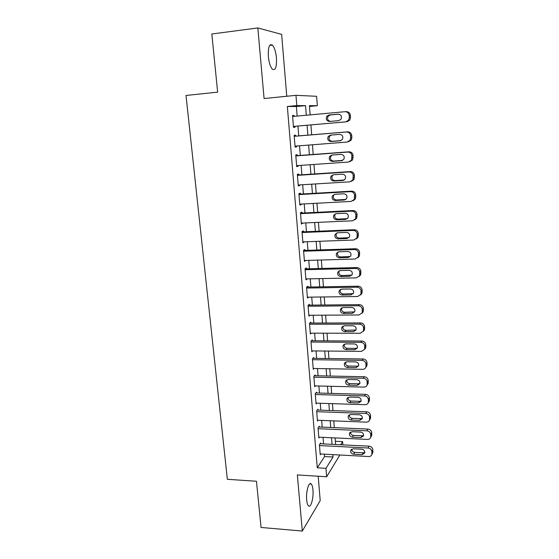 <?xml version="1.0" encoding="UTF-8"?>
<svg xmlns="http://www.w3.org/2000/svg" width="559" height="559" viewBox="0 0 559 559"><rect width="100%" height="100%" fill="white"/><g stroke="black" fill="none" stroke-linecap="round" stroke-linejoin="round"><path stroke-width="0.84" d="M312.942 489.894C312.67 486.945 312.118 484.995 311.265 484.031C308.945 481.068 305.829 491.62 306.674 499.949C306.954 502.869 307.506 504.805 308.344 505.748C310.741 508.683 313.767 498.013 312.942 489.894M276.453 57.933C275.804 51.68 274.441 47.389 272.359 45.062C269.326 43.504 267.992 47.305 268.348 56.48C269.019 62.748 270.381 67.003 272.422 69.26C275.475 70.79 276.817 67.01 276.453 57.933M335.358 441.289L342.625 441.638L342.87 444.873M286.76 96.26L281.638 34.372L257.839 27.95L211.833 33.994L217.64 92.144L186.014 95.47L227.352 479.301L256.462 481.257L261.067 527.458L302.314 531.05L320.209 500.591L318.19 476.233M297.15 116.069L296.382 106.51L287.347 106.49L296.801 105.588L295.977 95.337L316.618 96.288L317.33 105.707L309.42 105.658L310.133 114.888M309.483 106.455L317.33 105.707M320.712 443.783L320.642 442.945L319.42 444.733L320.237 454.781L320.775 453.978M319.35 427.006L319.28 426.161L318.043 427.866L318.868 438.004L319.441 437.194M317.973 410.075L317.903 409.223L316.653 410.844L317.484 421.074L318.099 420.249M316.583 392.984L316.513 392.132L315.248 393.662L316.094 403.989L316.75 403.158M315.178 375.746L315.108 374.879L313.83 376.326L314.682 386.751L315.402 385.899M313.767 358.34L313.697 357.467L312.404 358.822L313.264 369.345L314.039 368.486M312.334 340.773L312.264 339.886L310.958 341.158L311.824 351.779L312.684 350.905M310.895 323.039L310.825 322.152L309.504 323.326L310.378 334.044L311.321 333.157M309.441 305.144L309.365 304.243L308.03 305.326L308.917 316.149L309.966 315.241M307.974 287.074L307.897 286.166L306.549 287.158L307.443 298.08L308.624 297.157M306.486 268.83L306.416 267.915L305.046 268.809L305.948 279.842L307.296 278.892M304.99 250.418L304.914 249.496L303.537 250.292L304.445 261.423L305.808 260.459M303.481 231.831L303.404 230.895L302.007 231.594L302.929 242.83L304.292 241.844M301.951 213.063L301.874 212.12L300.469 212.706L301.392 224.061L302.768 223.055M300.414 194.106L300.337 193.155L298.911 193.645L299.848 205.104L301.259 204.552L301.224 204.077M298.855 174.974L298.779 174.01L297.339 174.394L298.282 185.965L299.715 185.518L299.666 184.917M297.283 155.647L297.206 154.675L295.753 154.948L296.703 166.638L298.15 166.303L298.094 165.562M295.697 136.137L295.62 135.159L294.146 135.32L295.11 147.122L296.57 146.891L296.501 146.025M287.347 106.49L317.26 467.806L324.569 456.549L324.381 454.167M323.556 443.923L323.025 437.355M322.201 427.125L321.656 420.389M320.838 410.173L320.279 403.27M319.455 393.068L318.889 385.989M318.064 375.802L317.484 368.542M316.667 358.375L316.066 350.94M315.248 340.787L314.633 333.164M313.816 323.032L313.187 315.227M312.376 305.109L311.726 297.115M310.916 287.019L310.259 278.829M309.448 268.76L308.771 260.375M307.96 250.32L307.268 241.733M306.465 231.706L305.752 222.915M304.948 212.909L304.222 203.916M303.418 193.938L302.678 184.729M301.874 174.771L301.119 165.352M300.316 155.423L299.54 145.787M298.744 135.886L297.954 126.041M294.09 116.349L294.02 115.44L292.525 115.489L293.503 127.41L294.977 127.291L294.9 126.306M339.886 454.998L326.652 476.771L297.353 474.919L302.314 531.05M326.652 476.771L325.974 468.33L333.038 457.01L332.85 454.621M317.26 467.806L325.974 468.33M257.839 27.95L264.079 98.531L295.977 95.337M340.676 444.768L342.625 441.638M310.909 124.916L311.67 134.817M312.446 144.774L313.194 154.473M313.962 164.458L314.696 173.933M315.472 183.939L316.184 193.197M316.96 203.238L317.659 212.287M318.434 222.342L319.119 231.181M319.902 241.264L320.566 249.901M321.348 260.005L321.998 268.439M322.781 278.571L323.416 286.802M324.206 296.948L324.821 304.99M325.611 315.157L326.218 323.004M327.001 333.192L327.595 340.85M328.385 351.059L328.965 358.536M329.754 368.758L330.313 376.053M331.11 386.29L331.655 393.403M332.451 403.661L332.982 410.599M333.779 420.871L334.303 427.635M335.093 437.921L335.603 444.517M306.297 115.238L305.542 105.637L296.801 105.588M332.046 444.342L331.529 437.753M330.725 427.481L330.194 420.724M329.391 410.474L328.853 403.542M328.049 393.305L327.497 386.199M326.694 375.976L326.128 368.695M325.324 358.487L324.744 351.024M323.947 340.836L323.347 333.185M322.55 323.011L321.935 315.178M321.146 305.025L320.517 296.997M319.72 286.865L319.077 278.648M318.288 268.537L317.631 260.117M316.841 250.027L316.163 241.404M315.381 231.335L314.689 222.517M313.899 212.469L313.194 203.441M312.411 193.421L311.691 184.177M310.909 174.177L310.168 164.723M309.386 154.752L308.631 145.074M307.848 135.131L307.08 125.251M296.382 106.51L305.542 105.637M324.569 456.549L333.038 457.01M292.532 115.573L294.02 115.44M295.103 147.01L296.57 146.891M296.682 166.4L298.15 166.303M298.254 185.609L299.715 185.518M299.806 204.629L301.259 204.552M301.343 223.467L302.796 223.404M302.873 242.131L304.313 242.075M304.382 260.613L305.815 260.571M292.609 116.482L345.036 111.702C347.405 111.73 348.788 112.974 349.193 115.427L349.326 117.467L348.585 120.178L345.735 121.869L293.419 126.418M293.419 126.439L345.735 121.869M338.216 114.162C341.2 114.672 342.094 116.405 340.906 119.353L338.677 120.653L329.489 121.457C326.484 120.912 325.618 119.158 326.882 116.202L329.02 114.993L338.551 114.155M330.369 121.38C327.665 120.576 326.938 118.829 328.196 116.146L330.32 114.951L338.866 114.176M345.546 111.688L346.252 111.674C348.606 111.709 349.983 112.939 350.381 115.378L350.514 117.404L349.78 120.101L346.943 121.785M294.23 136.305L346.426 131.987C348.781 132.043 350.158 133.28 350.563 135.711L350.696 137.731L350.039 140.288L347.118 142.056L295.033 146.144M348.313 141.853L351.213 140.092L351.87 137.549L351.737 135.544C351.338 133.126 349.969 131.896 347.628 131.847L294.223 136.256M339.641 134.37C342.555 134.866 343.464 136.55 342.374 139.436L340.089 140.798L330.949 141.518C328.007 140.987 327.12 139.282 328.287 136.389L330.481 135.124L339.641 134.37M340.836 140.637L332.228 141.322C329.3 140.791 328.419 139.093 329.579 136.221L331.201 135.061M295.83 155.926L347.803 152.076C350.151 152.146 351.52 153.383 351.918 155.786L351.464 160.209L348.488 162.04L296.626 165.667M349.773 161.712L352.624 159.895L353.078 155.507C352.687 153.11 351.325 151.88 348.991 151.81L295.816 155.758M341.046 154.375C343.897 154.857 344.819 156.499 343.827 159.322L341.493 160.733L332.388 161.383C329.51 160.866 328.608 159.196 329.677 156.366L331.927 155.046L341.046 154.375M342.597 160.433L333.653 161.069C330.795 160.559 329.894 158.896 330.963 156.087L332.2 155.025M297.416 175.358L349.165 171.955C351.499 172.046 352.862 173.283 353.26 175.666L352.862 179.935L349.843 181.829L298.206 185.008M351.464 181.34L354.015 179.516L354.406 175.267C354.015 172.899 352.659 171.669 350.339 171.585L297.395 175.072M342.436 174.184C345.224 174.653 346.168 176.26 345.252 179.02L342.877 180.48L333.814 181.046C330.998 180.543 330.083 178.915 331.068 176.148L333.36 174.771L342.436 174.184M344.246 180.04L335.065 180.62C332.263 180.124 331.354 178.503 332.332 175.75L333.339 174.771M298.988 194.602L350.514 191.646C352.841 191.751 354.196 192.981 354.588 195.343L354.245 199.472L351.185 201.415L299.771 204.154M353.113 200.744L355.384 198.941L355.727 194.839C355.335 192.485 353.987 191.262 351.674 191.157L298.953 194.19M343.813 193.791C346.552 194.252 347.502 195.825 346.657 198.522L344.253 200.024L335.225 200.513C332.465 200.024 331.543 198.424 332.451 195.72L334.778 194.308L343.813 193.791M345.853 199.444L336.462 199.982C333.716 199.493 332.794 197.907 333.702 195.21L334.52 194.329M300.546 213.657L351.849 211.134C354.161 211.26 355.517 212.49 355.908 214.831L355.608 218.828L352.512 220.805L301.315 223.118M354.706 219.953L356.733 218.185L357.026 214.209C356.642 211.882 355.3 210.659 352.995 210.54L300.504 213.133M345.176 213.21C347.866 213.657 348.823 215.208 348.047 217.849L345.609 219.38L336.63 219.792C333.919 219.31 332.982 217.744 333.821 215.096L336.183 213.643L345.176 213.21M347.418 218.639L337.846 219.149C335.155 218.674 334.226 217.116 335.058 214.481L335.7 213.706M302.084 232.53L353.176 230.434C355.475 230.574 356.824 231.803 357.208 234.123L356.949 238.001L353.826 240.014L302.852 241.9M356.258 238.966L358.06 237.254L358.319 233.396C357.935 231.091 356.593 229.868 354.308 229.728L302.035 231.887M346.531 232.432C349.165 232.879 350.13 234.396 349.417 236.981L346.957 238.546L338.013 238.882C335.351 238.407 334.408 236.876 335.183 234.277L337.573 232.796L346.531 232.432M348.949 237.645L339.222 238.134C336.574 237.666 335.638 236.136 336.406 233.557L336.895 232.9M303.614 251.222L354.483 249.545C356.775 249.698 358.116 250.928 358.501 253.227L358.277 256.986L355.133 259.027L304.369 260.501M357.753 257.79L359.374 256.134L359.598 252.395C359.213 250.111 357.886 248.888 355.601 248.734L303.551 250.467M347.866 251.473C350.458 251.913 351.429 253.402 350.766 255.938L348.292 257.524L339.383 257.79C336.77 257.315 335.819 255.812 336.539 253.262L338.95 251.76L347.866 251.473M350.43 256.462L340.578 256.937C337.978 256.469 337.035 254.974 337.748 252.444L338.104 251.913M305.123 269.731L355.776 268.467C358.06 268.634 359.395 269.864 359.779 272.142L359.584 275.797L356.425 277.858L305.878 278.927M359.206 276.439L360.667 274.839L360.862 271.206C360.478 268.942 359.157 267.726 356.887 267.551L305.053 268.872M349.193 270.325C351.744 270.766 352.715 272.226 352.107 274.714L349.613 276.314L340.745 276.509C338.174 276.041 337.217 274.56 337.881 272.065L340.312 270.542L349.193 270.325M351.877 275.105L341.926 275.559C339.369 275.098 338.419 273.624 339.075 271.143L339.327 270.738M306.625 288.067L357.061 287.207C359.339 287.389 360.66 288.612 361.044 290.876L360.876 294.425L357.697 296.508L307.366 297.171M360.618 294.914L361.952 293.37L362.113 289.835C361.736 287.592 360.415 286.376 358.158 286.194L306.632 287.095M350.5 288.989C353.015 289.436 353.987 290.869 353.428 293.307L350.919 294.928L342.087 295.054C339.558 294.586 338.6 293.133 339.215 290.68L341.661 289.136L350.5 288.989M353.288 293.573L343.254 293.999C340.738 293.538 339.788 292.091 340.396 289.66L340.55 289.38M308.107 306.234L358.333 305.759C360.597 305.962 361.918 307.184 362.295 309.42L362.155 312.879L358.969 314.976L308.841 315.248M361.987 313.222L363.217 311.733L363.357 308.288C362.98 306.066 361.666 304.851 359.416 304.648L308.247 305.151M351.8 307.478C354.273 307.925 355.251 309.337 354.734 311.726L352.212 313.361L343.422 313.417C340.927 312.949 339.97 311.517 340.536 309.113L342.995 307.555L351.8 307.478M354.672 311.866L344.575 312.271C342.094 311.81 341.144 310.385 341.71 307.995L341.787 307.841M309.574 324.227L359.591 324.143C361.848 324.36 363.161 325.576 363.539 327.798L363.42 331.166L360.22 333.262L310.308 333.157M363.329 331.361L364.468 329.915L364.58 326.568C364.209 324.36 362.903 323.144 360.66 322.934L309.826 323.039M353.085 325.792C355.531 326.232 356.509 327.63 356.02 329.978L353.498 331.613L344.742 331.606C342.283 331.138 341.318 329.726 341.849 327.371L344.323 325.799L353.085 325.792M356.02 329.992L345.881 330.362C343.443 329.901 342.478 328.496 343.009 326.156L343.023 326.114M311.035 342.045L360.841 342.346C363.084 342.576 364.391 343.792 364.761 345.993L364.664 349.277L361.463 351.38L311.754 350.898M364.643 349.34L365.698 347.936L365.803 344.665C365.432 342.478 364.133 341.269 361.897 341.039L311.363 340.766M354.364 343.932C356.768 344.372 357.746 345.748 357.299 348.054L354.769 349.696L346.049 349.62C343.624 349.151 342.66 347.761 343.156 345.448L345.63 343.869L354.364 343.932M357.341 347.95L355.852 348.355L347.181 348.285C344.812 347.845 343.841 346.489 344.267 344.211M312.474 359.703L362.078 360.373C364.307 360.625 365.614 361.834 365.984 364.014L365.9 367.221C365.306 368.577 364.237 369.282 362.686 369.324L313.187 368.472M365.97 367.116L366.921 365.782L367.004 362.595C366.641 360.429 365.341 359.22 363.119 358.976L312.872 358.326M355.622 361.897C357.998 362.344 358.976 363.699 358.564 365.963L356.027 367.605L347.342 367.466C344.952 366.997 343.988 365.628 344.449 363.35L346.929 361.771L355.622 361.897M358.633 365.747L357.096 366.173L348.46 366.04C346.189 365.628 345.203 364.328 345.511 362.134M313.899 377.199L363.301 378.233C365.523 378.492 366.823 379.708 367.186 381.867L367.123 384.997C366.543 386.367 365.474 387.066 363.909 387.101L314.612 385.885M367.319 384.69L368.136 383.467L368.199 380.358C367.836 378.205 366.543 377.004 364.335 376.745L314.361 375.725M356.873 379.687C359.22 380.141 360.199 381.476 359.814 383.705L357.271 385.347L348.627 385.144C346.266 384.676 345.301 383.32 345.728 381.084L348.215 379.505L356.873 379.687M359.912 383.383L358.333 383.83L349.731 383.628C347.544 383.243 346.552 381.993 346.755 379.882M315.318 394.528L364.51 395.926C366.725 396.198 368.018 397.407 368.381 399.545L368.332 402.606C367.759 403.982 366.69 404.681 365.111 404.702L316.024 403.13M368.633 402.117L369.331 400.992L369.38 397.945C369.024 395.821 367.738 394.619 365.537 394.34L315.821 392.963M358.116 397.316C360.429 397.77 361.407 399.091 361.051 401.278L358.508 402.92L349.899 402.655C347.565 402.18 346.601 400.845 346.999 398.651L349.494 397.065L358.116 397.316M361.163 400.866L359.556 401.313L350.989 401.048C348.886 400.684 347.887 399.489 347.991 397.456M316.722 411.697L365.712 413.443C367.92 413.737 369.206 414.946 369.562 417.063L369.527 420.054C368.968 421.437 367.899 422.136 366.306 422.15L317.414 420.228M369.918 419.383L370.512 418.349L370.554 415.379C370.198 413.262 368.919 412.067 366.725 411.78L317.267 410.047M359.339 414.778C361.631 415.239 362.609 416.539 362.274 418.691L359.73 420.333L351.157 420.005C348.851 419.529 347.887 418.209 348.257 416.05L350.752 414.471L359.339 414.778M362.393 418.181L360.772 418.635L352.24 418.314C350.207 417.964 349.207 416.818 349.228 414.862M318.113 428.711L366.9 430.807C369.101 431.108 370.379 432.317 370.736 434.42L370.708 437.341C370.163 438.724 369.094 439.423 367.494 439.423L318.798 437.159M371.169 436.495L371.686 435.552L371.714 432.645C371.358 430.549 370.086 429.354 367.899 429.053L318.686 426.978M360.555 432.079C362.819 432.54 363.797 433.826 363.483 435.95L360.939 437.578L352.401 437.187C350.13 436.712 349.165 435.412 349.508 433.281L352.002 431.709L360.555 432.079M363.609 435.349L361.966 435.796L353.47 435.412C351.52 435.084 350.514 433.98 350.465 432.1M319.489 445.572L368.081 448.004C370.268 448.318 371.539 449.52 371.896 451.609L371.882 454.474C371.344 455.858 370.275 456.549 368.667 456.542L320.167 453.943M372.399 453.461L372.867 449.75C372.511 447.675 371.246 446.48 369.066 446.166L320.09 443.755M361.757 449.219C364 449.681 364.971 450.959 364.685 453.042L362.141 454.67L353.637 454.215C351.387 453.74 350.423 452.448 350.745 450.358L353.246 448.786L361.757 449.219M364.803 452.357L363.161 452.804L354.699 452.364C352.813 452.049 351.807 450.987 351.688 449.177M350.381 115.378L349.193 115.427M350.514 117.404L349.326 117.467M329.02 114.993L330.32 114.951M347.628 131.847L346.426 131.987M351.737 135.544L350.563 135.711M351.87 137.549L350.696 137.731M340.089 140.798L340.55 140.721M330.949 141.518L332.228 141.322M348.991 151.81L347.803 152.076M353.078 155.507L351.918 155.786M353.211 157.491L352.051 157.785M341.493 160.733L342.506 160.475M332.388 161.383L333.653 161.069M350.339 171.585L349.165 171.955M354.406 175.267L353.26 175.666M354.539 177.231L353.393 177.643M342.877 180.48L344.078 180.054M333.814 181.046L335.065 180.62M351.674 191.157L350.514 191.646M355.727 194.839L354.588 195.343M355.852 196.782L354.72 197.306M344.253 200.024L345.441 199.493M335.225 200.513L336.462 199.982M352.995 210.54L351.849 211.134M357.026 214.209L355.908 214.831M357.159 216.137L356.034 216.766M345.609 219.38L346.79 218.744M336.63 219.792L337.846 219.149M354.308 229.728L353.176 230.434M358.319 233.396L357.208 234.123M358.445 235.304L357.341 236.038M346.957 238.546L348.117 237.799M338.013 238.882L339.222 238.134M355.601 248.734L354.483 249.545M359.598 252.395L358.501 253.227M359.723 254.282L358.626 255.128M348.292 257.524L349.438 256.672M339.383 257.79L340.578 256.937M356.887 267.551L355.776 268.467M360.862 271.206L359.779 272.142M360.988 273.078L359.905 274.022M349.613 276.314L350.745 275.363M340.745 276.509L341.926 275.559M358.158 286.194L357.061 287.207M362.113 289.835L361.044 290.876M362.239 291.693L361.17 292.734M350.919 294.928L352.044 293.873M342.087 295.054L343.254 293.999M359.416 304.648L358.333 305.759M363.357 308.288L362.295 309.42M363.476 310.126L362.421 311.265M352.212 313.361L353.323 312.208M343.422 313.417L344.575 312.271M360.66 322.934L359.591 324.143M364.58 326.568L363.539 327.798M364.706 328.385L363.657 329.621M353.498 331.613L354.595 330.369M344.742 331.606L345.881 330.362M361.897 341.039L360.841 342.346M365.803 344.665L364.761 345.993M365.921 346.468L364.887 347.803M354.769 349.696L355.852 348.355M346.049 349.62L347.181 348.285M363.119 358.976L362.078 360.373M367.004 362.595L365.984 364.014M367.123 364.377L366.103 365.81M356.027 367.605L357.096 366.173M347.342 367.466L348.46 366.04M364.335 376.745L363.301 378.233M368.199 380.358L367.186 381.867M368.318 382.118L367.305 383.642M357.271 385.347L358.333 383.83M348.627 385.144L349.731 383.628M365.537 394.34L364.51 395.926M369.38 397.945L368.381 399.545M369.499 399.699L368.5 401.306M358.508 402.92L359.556 401.313M349.899 402.655L350.989 401.048M366.725 411.78L365.712 413.443M370.554 415.379L369.562 417.063M370.673 417.112L369.681 418.81M359.73 420.333L360.772 418.635M351.157 420.005L352.24 418.314M367.899 429.053L366.9 430.807M371.714 432.645L370.736 434.42M371.833 434.364L370.855 436.146M360.939 437.578L361.966 435.796M352.401 437.187L353.47 435.412M369.066 446.166L368.081 448.004M372.867 449.75L371.896 451.609M372.979 451.455L372.014 453.321M362.141 454.67L363.161 452.804M353.637 454.215L354.699 452.364M311.265 484.031L309.665 483.919M272.359 45.062L269.683 45.398M349.78 120.101L348.585 120.178M326.882 116.202L328.196 116.146M351.213 140.092L350.039 140.288M328.287 136.389L329.579 136.221M352.624 159.895L351.464 160.209M329.677 156.366L330.963 156.087M354.015 179.516L352.862 179.935M331.068 176.148L332.332 175.75M355.384 198.941L354.245 199.472M332.451 195.72L333.702 195.21M356.733 218.185L355.608 218.828M333.821 215.096L335.058 214.481M358.06 237.254L356.949 238.001M335.183 234.277L336.406 233.557M359.374 256.134L358.277 256.986M336.539 253.262L337.748 252.444M360.667 274.839L359.584 275.797M337.881 272.065L339.075 271.143M361.952 293.37L360.876 294.425M339.215 290.68L340.396 289.66M363.217 311.733L362.155 312.879M340.536 309.113L341.71 307.995M364.468 329.915L363.42 331.166M341.849 327.371L343.009 326.156M365.698 347.936L364.664 349.277M343.156 345.448L344.197 344.253M366.921 365.782L365.9 367.221M344.449 363.35L345.343 362.239M368.136 383.467L367.123 384.997M345.728 381.084L346.503 380.05M369.331 400.992L368.332 402.606M346.999 398.651L347.67 397.694M370.512 418.349L369.527 420.054M348.257 416.05L348.837 415.162M371.686 435.552L370.708 437.341M349.508 433.281L350.011 432.47M372.846 452.601L371.882 454.474M350.745 450.358L351.185 449.604"/></g></svg>
